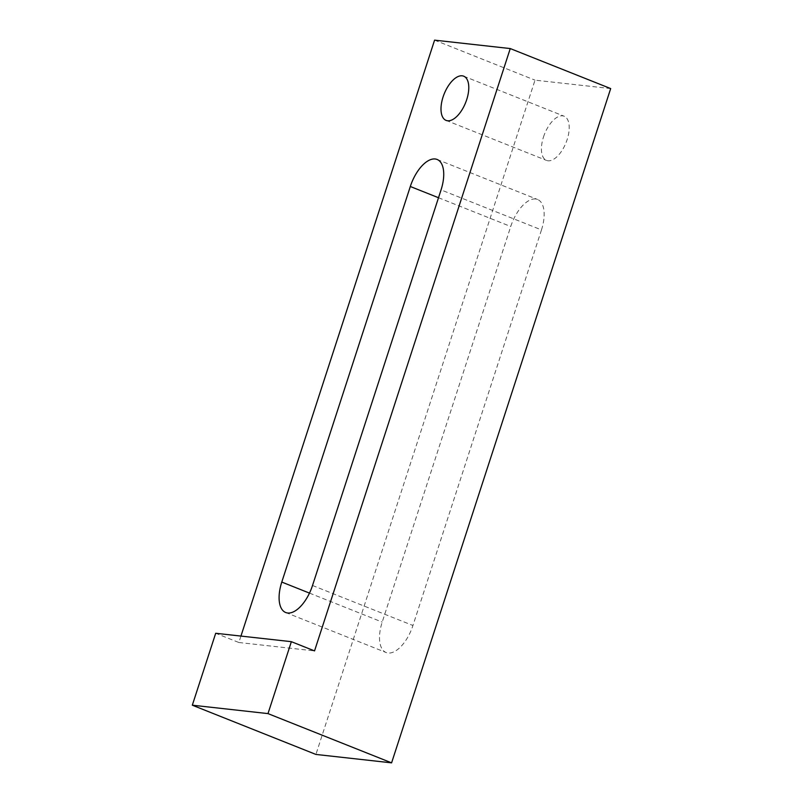 <?xml version="1.0" encoding="UTF-8"?>
<svg xmlns="http://www.w3.org/2000/svg" width="803" height="803" viewBox="0 0 803 803"><rect width="100%" height="100%" fill="white"/><g stroke="black" fill="none" stroke-linecap="round" stroke-linejoin="round"><path stroke-width="0.6" stroke-dasharray="4.01 3.01" d="M543.49 136.992A23.789 11.573 111.7 0 1 564.118 116.204A23.789 11.573 111.7 0 1 567.139 139.622A23.789 11.573 111.7 0 1 546.512 160.409A23.789 11.573 111.7 0 1 543.49 136.992M610.681 88.571L535.009 80.159L315.92 754.439M434.584 40.15L535.009 80.159M240.95 636.076L238.862 642.5L215.696 633.276M541.473 229.919L412.943 625.497A30.936 15.046 111.7 0 1 386.123 652.528A30.936 15.046 111.7 0 1 382.208 622.084L510.738 226.506A30.936 15.046 111.7 0 1 537.548 199.475A30.936 15.046 111.7 0 1 541.473 229.919L441.048 189.909M238.862 642.5L314.535 650.912M438.508 197.729L510.738 226.506M309.486 593.106L382.208 622.084M312.518 585.487L412.943 625.497M463.702 76.195L564.118 116.204M437.123 159.466L537.548 199.475M285.697 612.508L386.123 652.528M446.087 120.4L546.512 160.409"/><path stroke-width="1.2" d="M466.714 99.612A23.789 11.573 -68.3 0 0 463.702 76.195A23.789 11.573 -68.3 0 0 443.065 96.982A23.789 11.573 -68.3 0 0 446.087 120.4A23.789 11.573 -68.3 0 0 466.714 99.612M291.359 641.677L215.696 633.276L192.318 705.195L267.991 713.606L291.359 641.677L314.535 650.912L510.256 48.561L434.584 40.15L240.95 636.076M510.256 48.561L610.681 88.571L391.593 762.85L315.92 754.439L192.318 705.195M267.991 713.606L391.593 762.85M441.048 189.909A30.936 15.046 -68.3 0 0 437.123 159.466A30.936 15.046 -68.3 0 0 410.313 186.497L281.783 582.065A30.936 15.046 -68.3 0 0 285.697 612.508A30.936 15.046 -68.3 0 0 312.518 585.487L441.048 189.909M410.313 186.497L438.508 197.729M281.783 582.065L309.486 593.106"/></g></svg>
